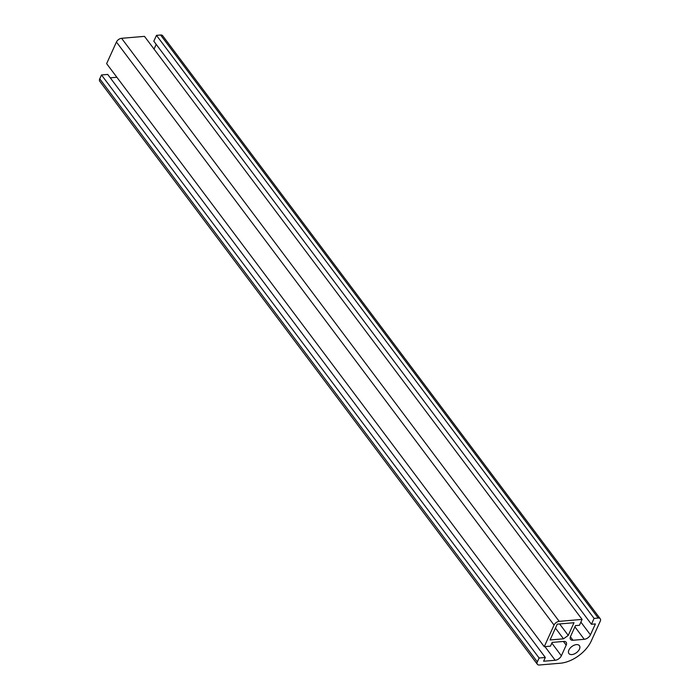 <?xml version="1.0" encoding="UTF-8"?>
<svg xmlns="http://www.w3.org/2000/svg" width="700" height="700" viewBox="0 0 700 700"><rect width="100%" height="100%" fill="white"/><g stroke="black" fill="none" stroke-linecap="round" stroke-linejoin="round"><path stroke-width="1.05" d="M568.899 650.046A6.562 3.841 143.1 0 0 568.916 653.538A6.562 3.841 143.1 0 0 576.476 652.671A6.562 3.841 143.1 0 0 579.416 645.654A6.562 3.841 143.1 0 0 574.14 645.207A6.562 3.841 143.1 0 0 568.899 650.046M557.244 624.146L550.069 639.966L563.509 638.829L568.242 635.416L574 622.72L557.244 624.146M568.242 635.416L559.633 623.945M563.509 638.829L555.45 628.093M600.267 621.154L591.299 640.929A26.976 15.802 -36.9 0 1 560.35 663.224L539.403 665A4.497 2.634 -36.9 0 1 537.355 664.291A4.497 2.634 -36.9 0 1 537.337 661.894L539.105 658.009L545.317 657.484L543.611 661.238L555.17 660.258A5.399 3.159 143.1 0 0 561.356 655.795L566.186 645.155A5.399 3.159 143.1 0 0 566.169 642.285A5.399 3.159 143.1 0 0 563.71 641.436L552.151 642.407L550.454 646.161L544.241 646.686L554.041 625.074A4.497 2.634 -36.9 0 1 559.204 621.355L582.094 619.413L579.434 625.284L575.461 625.616L570.517 636.528A5.399 3.159 143.1 0 0 570.535 639.398A5.399 3.159 143.1 0 0 572.994 640.255L584.255 639.301A5.399 3.159 143.1 0 0 590.45 634.839L595.394 623.928L591.421 624.269L594.081 618.398L598.202 618.048A4.497 2.634 -36.9 0 1 600.25 618.765A4.497 2.634 -36.9 0 1 600.267 621.154M594.081 618.398L156.476 35.35L160.597 35A4.497 2.634 -36.9 0 1 162.645 35.709L600.25 618.765M591.421 624.269L153.816 41.212L156.476 35.35M154.053 49.105L156.196 44.389M582.094 619.413L144.489 36.365L121.599 38.308A4.497 2.634 -36.9 0 0 116.436 42.018L106.636 63.639L544.241 646.686M110.25 77.822L116.856 77.263M545.317 657.484L107.712 74.428L101.5 74.961L539.105 658.009M537.355 664.291L99.75 81.235A4.497 2.634 -36.9 0 1 99.733 78.846L101.5 74.961M598.202 618.048L160.597 35M590.45 634.839L580.878 622.09M584.255 639.301L574.91 626.841M572.994 640.255L570.404 636.799M559.204 621.355L121.599 38.308M554.041 625.074L116.436 42.018M566.186 645.155L563.404 641.454M561.356 655.795L551.836 643.108M555.17 660.258L544.941 646.625M537.337 661.894L99.733 78.846"/></g></svg>
